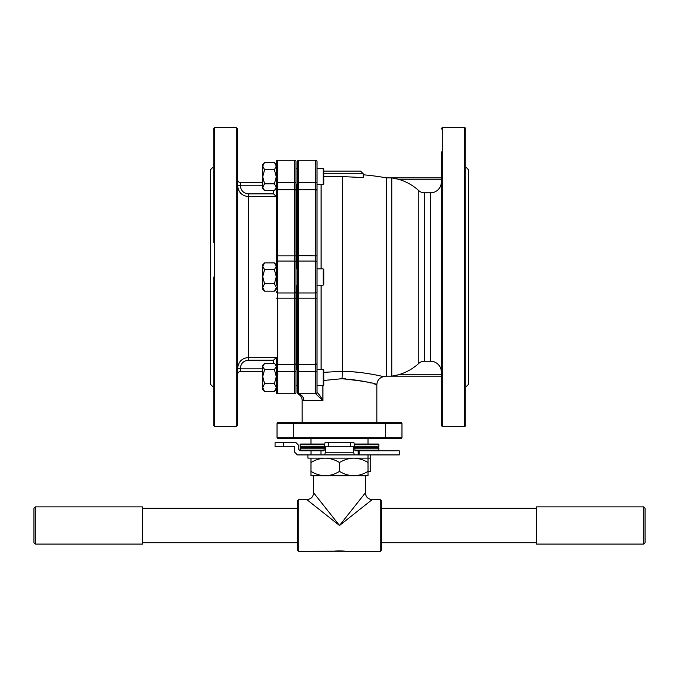 <?xml version="1.0" encoding="UTF-8"?>
<svg xmlns="http://www.w3.org/2000/svg" width="679" height="679" viewBox="0 0 679 679"><rect width="100%" height="100%" fill="white"/><g stroke="black" fill="none" stroke-linecap="round" stroke-linejoin="round"><path stroke-width="1.02" d="M441.35 372.084A10.864 10.864 0 0 0 430.486 361.22L424.333 361.22A8.148 8.148 0 0 0 418.807 363.384A49.915 49.915 0 0 1 391.775 376.158L398.327 374.8L441.35 374.8L441.35 372.084M397.936 374.91L396.935 375.164M396.578 375.258L393.353 375.911M392.937 375.988L391.775 376.158L391.775 177.89L441.35 177.89L386.461 177.89A255.262 255.262 0 0 0 363.265 174.783M441.35 374.8L441.35 376.158L386.461 376.158A255.262 255.262 0 0 1 383.635 376.658L380.41 375.92M398.327 179.248A49.915 49.915 0 0 1 418.807 190.663A8.148 8.148 0 0 0 424.333 192.828L430.486 192.828A10.864 10.864 0 0 0 441.35 181.964L441.35 179.248L398.327 179.248L391.775 177.89A49.915 49.915 0 0 0 391.775 177.89M354.777 450.169L378.882 450.169A0.679 0.679 0 0 1 378.203 450.848L355.092 450.848L399.252 450.848L399.252 454.922L320.98 454.922L320.98 450.848L323.908 450.848L300.797 450.848A0.679 0.679 0 0 1 300.118 450.169L300.118 448.132A0.679 0.679 0 0 1 300.797 447.453L324.273 447.453M378.882 450.169L378.882 448.132L354.727 448.132M354.727 446.774L378.882 446.774A0.679 0.679 0 0 1 378.203 447.453L354.727 447.453M378.203 447.453A0.679 0.679 0 0 1 378.882 448.132M310.982 438.626L310.982 444.058L300.797 444.058A0.679 0.679 0 0 0 300.118 444.737L300.118 446.774A0.679 0.679 0 0 0 300.797 447.453M378.882 446.774L378.882 444.737L354.701 444.737M300.797 444.058L324.375 444.058M354.625 444.058L378.203 444.058A0.679 0.679 0 0 1 378.882 444.737M378.203 444.058L368.018 444.058L368.018 438.626M293.328 422.33L293.328 423.688L277.032 423.688A1.358 1.358 0 0 1 278.39 422.33A1.358 1.358 0 0 0 277.032 423.688A1.358 1.358 0 0 1 278.39 422.33L400.61 422.33A1.358 1.358 0 0 1 401.968 423.688L401.968 437.268L385.672 437.268L385.672 438.626L400.61 438.626L278.39 438.626A1.358 1.358 0 0 1 277.032 437.268L277.032 423.688L277.032 437.268L385.672 437.268L385.672 423.688L293.328 423.688L293.328 438.626M297.343 392.878L298.14 394.117C300.695 395.39 302.036 397.461 302.155 400.313L303.827 400.602L302.155 400.313L302.155 422.33M374.231 383.907L376.845 384.687L376.845 422.33M323.824 372.338L342.53 371.269C364.411 371.659 383.958 376.786 383.635 376.658C379.425 377.685 377.159 380.367 376.845 384.687C374.978 383.041 363.367 381.046 342.012 378.712L323.824 380.444M323.824 171.1L360.549 171.1L363.265 173.816L363.265 177.584L342.53 176.591L342.53 371.269L342.012 378.712L345.569 378.865M348.955 379.111L364.25 381.403M364.36 381.428L371.031 383.024M401.968 423.688A1.358 1.358 0 0 0 400.61 422.33A1.358 1.358 0 0 1 401.968 423.688L385.672 423.688L385.672 422.33M400.61 438.626A1.358 1.358 0 0 0 401.968 437.268A1.358 1.358 0 0 1 400.61 438.626A1.358 1.358 0 0 0 401.968 437.268M386.461 376.158L386.461 177.89M323.824 176.591L342.53 176.591M378.551 375.529L376.667 375.139M376.497 375.105L371.421 374.154M371.294 374.129L365.2 373.161M358.113 372.279L350.508 371.625M430.486 192.828L424.333 192.828L424.333 361.22L430.486 361.22L430.486 192.828M464.436 426.404L464.436 127.644A1.358 1.358 0 0 1 465.794 129.002L465.794 425.046A1.358 1.358 0 0 1 464.436 426.404L442.708 426.404A1.358 1.358 0 0 1 441.35 425.046L441.35 151.884M441.35 176.328L441.35 177.89M441.35 377.719L441.35 402.163L441.35 377.719M441.35 218.035L441.35 242.479M441.35 311.576L441.35 323.798M441.35 129.002A1.358 1.358 0 0 1 442.708 127.644L442.708 426.404M465.794 402.163L465.794 378.653M465.794 175.403L465.794 151.884M465.794 311.576L465.794 323.798M464.436 127.644L442.708 127.644M465.794 176.328L465.794 242.479M465.794 377.719L465.794 336.02M465.794 387.022L468.51 384.306L468.51 169.742L465.794 167.026M296.664 369.368L296.664 285.18L296.664 369.368M296.664 268.884L296.664 184.688L296.664 268.884M297.343 369.368L297.343 285.18L295.985 285.18L295.985 369.368L297.343 369.368L297.343 392.581L297.343 184.688L295.985 184.688L295.985 268.876L297.343 268.884L297.343 262.408A1.358 1.333 180 0 1 298.701 261.076L298.471 393.913A6.79 6.484 -90 0 1 303.827 400.602L322.915 400.602L315.667 393.812L322.915 400.602L303.827 400.602M323.145 268.884L323.824 269.563L323.824 284.501L323.145 285.18L323.145 268.884L317.034 268.884L317.034 184.688L323.145 184.688L323.145 168.392L317.034 168.392L317.034 161.594L317.034 392.454A1.358 1.358 0 0 1 315.676 393.812L315.676 189.704L298.701 189.704L298.701 255.652L297.343 255.89L297.343 161.594L297.343 168.392L295.985 168.392L297.343 168.392M322.915 385.664L322.915 400.602C320.581 396.4 318.621 393.684 317.034 392.454L317.034 369.368L323.145 369.368L323.145 385.664L323.824 384.985L323.824 370.047L323.145 369.368M297.343 363.35A1.358 0.993 180 0 0 298.701 364.343L315.676 364.343A1.358 0.993 180 0 0 317.034 363.35L317.034 285.18L323.145 285.18M323.824 173.816L363.265 173.816L360.549 171.1M317.034 190.697A1.358 0.993 180 0 0 315.676 189.704L315.676 160.236A1.358 1.358 0 0 1 317.034 161.594A1.358 1.358 0 0 0 315.676 160.236L298.701 160.236A1.358 1.358 0 0 0 297.343 161.594A1.358 1.358 0 0 1 298.701 160.236L298.701 189.704A1.358 0.993 180 0 0 297.343 190.697M315.667 393.812A1.358 1.358 180 0 0 317.034 392.454A1.358 1.358 0 0 1 315.676 393.812A1.358 1.358 0 0 0 317.034 392.454A1.358 1.358 0 0 1 315.676 393.812L298.701 393.812A1.358 1.358 0 0 1 297.343 392.454M213.206 242.479L213.206 129.002L214.564 127.644L214.564 426.404L236.292 426.404L236.292 127.644L237.65 129.002L237.65 425.046L236.292 426.404M276.294 285.18L276.294 161.594A1.358 1.358 0 0 1 277.652 160.236L294.627 160.236L277.652 160.236L277.652 182.328L294.627 182.328L294.627 160.236A1.358 1.358 0 0 1 295.985 161.594L295.985 392.454A1.358 1.358 0 0 1 294.627 393.812L294.627 182.328A1.358 0.484 0 0 0 295.985 181.845M276.294 181.845A1.358 0.484 -0 0 0 277.652 182.328L277.652 393.812A1.358 1.358 0 0 1 276.294 392.454L276.294 363.35A1.358 0.993 -0 0 0 277.652 364.343L294.627 364.343A1.358 0.993 -0 0 0 295.985 363.35M213.206 336.02L213.206 323.798M213.206 167.026L210.49 169.742L210.49 384.306L213.206 387.022M213.206 176.328L213.206 218.035M237.718 186.878L237.837 187.676M247.954 196.545L248.514 196.562C241.911 195.917 238.295 192.284 237.65 185.664L237.65 218.035M273.578 363.443L273.578 360.184L248.514 360.184C243.549 360.693 240.833 363.418 240.366 368.383L240.366 368.85L237.65 368.85L237.65 374.282A2.716 2.716 0 0 1 240.366 371.566L262.714 371.566L240.366 371.566A2.716 2.716 0 0 0 237.65 374.282M237.65 242.479L237.65 277.024M262.714 185.206L240.366 185.206L240.366 182.49L262.714 182.49L240.366 182.49A2.716 2.716 0 0 1 237.65 179.774L237.65 185.206L240.366 185.206L240.366 185.664C240.841 190.638 243.557 193.371 248.514 193.863L273.578 193.863L273.578 190.655M264.598 190.655L262.714 187.251L262.714 188.762L264.598 190.655L274.401 190.655L276.294 188.762L276.294 268.876M273.578 360.184L276.294 357.451L276.294 365.294L274.987 363.995M273.578 193.863L276.294 196.596L276.294 187.251L274.401 183.848L276.294 176.795L274.401 169.742L276.294 166.083L274.401 162.434L276.294 164.318M276.294 185.206L276.294 186.997M240.366 368.383L237.65 368.383C238.278 361.78 241.902 358.147 248.514 357.485L276.277 357.485M214.564 426.404L213.206 425.046L213.206 277.024M276.294 392.454A1.358 1.358 0 0 0 277.652 393.812L294.627 393.812M240.366 182.49A2.716 2.716 0 0 1 237.65 179.774A2.716 2.716 0 0 0 240.366 182.49M240.366 185.664L237.65 185.664M295.985 161.594A1.358 1.358 0 0 0 294.627 160.236A1.358 1.358 0 0 1 295.985 161.594M311.033 450.848L300.118 450.848L298.76 449.49L298.76 445.416L296.044 442.7L275.063 442.7L275.063 446.774L294.686 446.774L294.686 452.206L297.402 454.922L311.033 454.922L311.033 450.848L320.98 450.848M355.092 450.848L353.997 442.7L325.003 442.7L323.908 450.848M324.638 454.922L325.368 452.206L325.368 446.774L353.632 446.774L353.632 452.206L354.362 454.922L311.033 454.922M370.734 454.922L370.734 458.13L368.018 458.13L370.734 458.13L370.734 471.71L368.018 471.71L368.018 458.13L307.91 458.13L307.91 454.922M343.863 551.153L298.76 551.356L297.402 549.998L297.402 500.975L298.76 499.617L298.76 551.356M33.95 542.733L33.95 508.24L35.308 506.882L35.308 544.091L33.95 542.733M645.05 525.487L645.05 542.733L643.692 544.091L643.692 506.882L645.05 508.24L645.05 525.487M35.308 506.882L142.59 506.882L142.59 544.091L35.308 544.091M643.692 506.882L536.41 506.882L536.41 544.091L643.692 544.091M380.24 499.617L381.598 500.975L381.598 549.998L380.24 551.356L380.24 499.617L372.16 499.617C368.035 499.209 365.769 496.952 365.37 492.827L365.37 475.784M368.018 462.543C363.579 459.785 358.826 458.308 353.759 458.13C348.751 458.3 343.998 459.768 339.5 462.543L339.5 471.37C343.998 474.146 348.751 475.614 353.759 475.784C358.826 475.597 363.579 474.129 368.018 471.37L368.018 475.784L313.63 475.784L313.63 492.827L339.5 525.487L365.37 492.827M380.24 551.356L344.932 551.356C345.272 550.728 333.737 550.728 334.068 551.356M339.5 525.487L372.16 499.617L339.5 525.487L306.84 499.617L339.5 525.487M339.5 471.37C335.061 474.129 330.308 475.597 325.241 475.784L310.982 475.784L310.982 458.13M339.5 462.543C335.061 459.785 330.308 458.308 325.241 458.13C320.233 458.3 315.48 459.768 310.982 462.543M325.241 475.784C320.233 475.614 315.48 474.146 310.982 471.37M368.018 454.922L368.018 458.13M264.598 383.66L262.714 376.616L262.714 389.738L264.598 391.588L262.714 387.624L264.598 383.66L274.401 383.66L276.294 376.616L274.401 369.58L276.294 366.516L274.936 363.944M264.012 363.995L262.714 365.294L262.714 366.516L264.598 369.58L262.714 376.616L262.714 366.516L264.598 363.443L274.401 363.443M264.598 369.58L274.401 369.58M264.063 363.944L264.598 363.443M276.294 389.738L274.401 391.588L276.294 387.624L274.401 383.66M264.063 391.087L264.598 391.588L274.401 391.588L274.987 391.036M264.598 269.656L262.714 266.295L262.714 289.254L264.598 291.138L262.714 287.455L264.598 283.763L262.714 276.709L264.598 269.656L274.401 269.656L276.294 266.295L274.401 262.926L276.294 264.81M264.598 262.926L262.714 264.81L262.714 266.295L264.598 262.926L274.401 262.926M276.294 287.455L276.294 289.254L274.401 291.138L276.294 287.455L274.401 283.763L276.294 276.709L274.401 269.656M264.598 291.138L274.401 291.138M264.598 283.763L274.401 283.763M264.598 162.434L262.714 164.318L262.714 187.251L264.598 183.848L262.714 176.795L264.598 169.742L262.714 166.083L264.598 162.434L274.401 162.434M274.401 190.655L276.294 187.251M264.598 183.848L274.401 183.848M264.598 169.742L274.401 169.742M276.294 166.083L276.294 184.739M323.824 169.071L323.145 168.392L323.824 169.071L323.824 184.009L323.145 184.688M300.118 450.169L324.223 450.169M324.273 448.132L300.118 448.132M300.118 446.774L324.273 446.774M324.299 444.737L300.118 444.737M277.032 437.268A1.358 1.358 0 0 0 278.39 438.626M418.807 363.384L418.807 190.663M321.108 184.688L321.108 268.884M321.108 285.18L321.108 369.368M317.034 181.845A1.358 0.484 180 0 1 315.676 182.328L298.701 182.328A1.358 0.484 180 0 1 297.343 181.845M317.034 255.89L298.701 255.652L298.701 261.076L315.676 261.076A1.358 1.333 180 0 1 317.034 262.408M317.034 291.647A1.358 1.333 180 0 1 315.676 292.972L298.701 292.972A1.358 1.333 180 0 1 297.343 291.647M317.034 298.157L297.343 298.157M317.034 372.211A1.358 0.484 180 0 0 315.676 371.727L298.701 371.727A1.358 0.484 180 0 0 297.343 372.211M297.343 161.594A1.358 1.358 0 0 1 298.701 160.236A1.358 1.358 0 0 0 297.343 161.594M298.471 393.913A1.358 1.358 180 0 1 297.343 392.581M317.034 161.594A1.358 1.358 0 0 0 315.676 160.236M277.652 189.704A1.358 0.993 -0 0 0 276.294 190.697A1.358 0.993 -0 0 1 277.652 189.704L294.627 189.704A1.358 0.993 -0 0 1 295.985 190.697M276.294 372.211A1.358 0.484 -0 0 1 277.652 371.727L294.627 371.727A1.358 0.484 0 0 1 295.985 372.211M276.294 291.647A1.358 1.333 -0 0 0 277.652 292.972L294.627 292.972A1.358 1.333 -0 0 0 295.985 291.647M276.277 196.562L248.514 196.562L248.514 360.184M276.294 298.157L295.985 298.157M276.294 262.408A1.358 1.333 -0 0 1 277.652 261.076L294.627 261.076A1.358 1.333 -0 0 1 295.985 262.408M276.294 255.89L295.985 255.89M248.514 193.863L248.514 196.562M277.652 160.236A1.358 1.358 0 0 0 276.294 161.594M240.366 371.566L240.366 368.85L262.714 368.85M328.347 446.774L328.347 442.7M283.618 446.774L283.618 442.7M359.098 454.922L359.098 450.848M358.139 454.922L358.139 450.848M350.653 446.774L350.653 442.7M325.368 452.206L353.632 452.206M214.564 127.644L236.292 127.644M536.41 542.733L381.598 542.733M297.402 542.733L142.59 542.733M313.63 492.827C313.231 496.952 310.965 499.209 306.84 499.617L298.76 499.617M297.402 508.24L142.59 508.24M536.41 508.24L381.598 508.24M295.985 385.664L297.343 385.664M317.034 385.664L323.145 385.664M317.034 168.392L323.145 168.392"/></g></svg>
